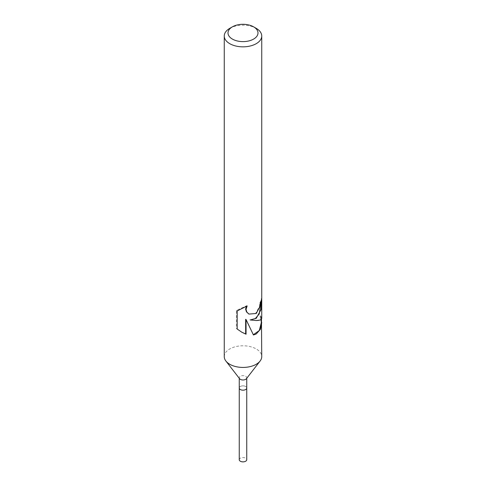 <?xml version="1.0" encoding="UTF-8"?>
<svg xmlns="http://www.w3.org/2000/svg" width="486" height="486" viewBox="0 0 486 486"><rect width="100%" height="100%" fill="white"/><g stroke="black" fill="none" stroke-linecap="round" stroke-linejoin="round"><path stroke-width="0.36" stroke-dasharray="2.43 1.82" d="M239.58 378.697A3.748 2.163 180 0 1 239.252 377.81A3.748 2.163 180 0 1 240.351 376.279A3.748 2.163 180 0 1 244.434 375.812A3.748 2.163 180 0 1 246.748 377.81A3.748 2.163 180 0 1 246.42 378.697M239.252 388.065L239.252 388.01A3.748 2.163 180 0 1 240.351 386.479A3.748 2.163 180 0 1 244.434 386.012A3.748 2.163 180 0 1 246.748 388.01A3.748 2.163 180 0 1 245.649 389.535A3.748 2.163 180 0 1 241.566 390.009A3.748 2.163 180 0 1 239.252 388.01A3.748 2.163 180 0 1 240.351 386.479A3.748 2.163 180 0 1 244.434 386.012A3.748 2.163 180 0 1 246.748 388.01L246.748 388.065M224.259 356.603A18.741 10.82 180 0 1 229.744 348.954A18.741 10.82 180 0 1 250.175 346.609A18.741 10.82 180 0 1 261.741 356.603M261.274 301.034L261.274 298.617A18.274 10.552 180 0 1 261.274 298.623A18.274 10.552 180 0 1 259.895 302.644L259.481 306.508L255.563 313.567L248.82 313.999M259.895 302.644L260.253 302.851M246.366 306.374L246.76 305.712L236.421 310.487L236.421 328.597L237.192 329.04M236.421 310.487L237.192 310.931M246.754 305.712L247.149 305.943M261.274 299.2L261.274 298.623L261.735 298.884M261.274 322.771L260.053 315.791L261.274 318.069C260.885 320.286 257.07 320.857 249.822 319.77M236.421 328.597L241.609 332.102M245.643 319.296L253.34 334.739M253.103 334.787L253.443 334.982M260.053 315.791L260.824 316.24L261.462 319.071M261.741 318.202L260.824 316.24M229.744 28.364A18.741 10.82 180 0 1 256.256 28.364M239.252 459.701A3.748 2.163 180 0 1 240.351 458.17A3.748 2.163 180 0 1 244.434 457.703A3.748 2.163 180 0 1 246.748 459.701M239.252 378.272L239.252 377.81M261.274 319.284L261.274 318.069M241.858 332.248L241.348 331.956M246.748 378.272L246.748 377.81"/><path stroke-width="0.73" d="M261.462 319.071L261.741 356.603A18.741 10.82 180 0 1 260.113 361.025L246.42 378.697A3.748 2.163 180 0 1 245.649 379.341A3.748 2.163 180 0 1 239.58 378.697L225.887 361.025A18.741 10.82 180 0 1 224.259 356.603L224.259 36.019A18.741 10.82 180 0 1 229.744 28.364L232.399 26.833A14.993 8.657 180 0 1 253.601 26.833A14.993 8.657 180 0 1 253.601 39.08A14.993 8.657 180 0 1 232.399 39.08A14.993 8.657 180 0 1 232.399 26.833L229.744 28.364M246.748 378.272L246.748 388.01A3.748 2.163 180 0 1 245.649 389.541A3.748 2.163 180 0 1 241.566 390.009A3.748 2.163 180 0 1 239.252 388.01L239.252 378.272M260.113 361.025A18.741 10.82 180 0 1 256.256 364.257A18.741 10.82 180 0 1 225.887 361.025M261.741 322.552L260.417 329.289L256.256 333.967L253.443 334.982L246.056 319.533L246.056 334.21L241.858 332.248L237.192 329.04L237.192 310.931L247.149 305.943L246.025 309.351L246.852 312.085L248.966 314.084L256.25 313.476L259.834 306.709L260.253 302.851A18.741 10.82 0 0 0 261.735 298.884L261.085 309.485L256.256 318.348L250.187 319.976L256.256 320.517C259.828 320.456 261.662 319.679 261.741 318.202L261.741 36.019A18.741 10.82 180 0 1 256.256 43.667A18.741 10.82 180 0 1 235.825 46.018A18.741 10.82 180 0 1 224.259 36.019M261.274 301.034L259.238 313.999L255.344 318.537L250.187 319.976M248.82 313.999L246.457 311.854L245.618 309.114L246.366 306.374M241.609 332.102L245.649 333.973L245.643 319.296L246.056 319.533M253.34 334.739L259.281 330.535L261.274 322.771L261.274 319.284M245.643 333.973L246.056 334.21M253.601 26.833L256.256 28.364A18.741 10.82 180 0 1 261.741 36.019M246.748 388.065L246.748 459.701A3.748 2.163 180 0 1 245.649 461.232A3.748 2.163 180 0 1 241.566 461.7A3.748 2.163 180 0 1 239.252 459.701L239.252 388.065M249.008 314.108L248.638 313.895"/></g></svg>
